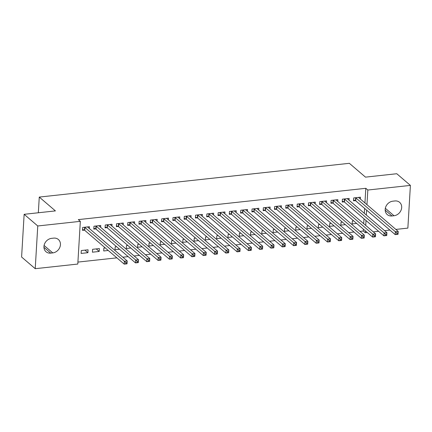 <?xml version="1.0" encoding="UTF-8"?>
<svg xmlns="http://www.w3.org/2000/svg" width="432" height="432" viewBox="0 0 432 432"><rect width="100%" height="100%" fill="white"/><g stroke="black" fill="none" stroke-linecap="round" stroke-linejoin="round"><path stroke-width="0.65" d="M77.911 262.089L116.867 257.85M122.834 257.202L128.158 256.619M134.125 255.971L139.45 255.388M145.417 254.74L150.741 254.162M156.708 253.508L162.032 252.931M167.999 252.283L173.329 251.699M179.291 251.051L184.621 250.474M190.582 249.82L195.912 249.242M201.879 248.594L207.203 248.011M213.17 247.363L218.495 246.785M224.462 246.132L229.786 245.554M235.753 244.906L241.078 244.323M247.045 243.675L252.369 243.092M258.336 242.444L263.666 241.866M269.627 241.213L274.957 240.635M280.919 239.987L286.249 239.404M292.216 238.756L297.54 238.178M303.507 237.524L308.831 236.947M314.798 236.299L320.123 235.715M326.09 235.067L331.414 234.484M337.381 233.836L342.706 233.258M348.673 232.605L353.997 232.027M359.964 231.379L363.274 231.017L365.294 232.745L365.402 230.893M77.798 264.055L35.224 268.688L37.762 225.974L80.336 221.341L77.798 264.055M37.762 225.974L24.138 214.31L21.6 257.024L35.224 268.688M24.138 214.31L55.415 210.902L39.269 197.078L349.348 163.312L365.494 177.136L396.776 173.729L410.4 185.398L407.862 228.112L395.858 229.419M389.896 230.067L384.566 230.645M378.599 231.298L373.275 231.876M367.308 232.524L365.294 232.745M39.269 197.078L38.335 212.765M99.198 251.456L99.371 248.573L92.594 249.307L92.421 252.196L99.198 251.456L96.228 248.913M100.634 227.297L100.742 225.482L93.965 226.222L93.793 229.106L95.623 228.906M119.54 249.242L115.009 249.739L115.177 246.85L116.57 246.699M123.217 224.84L123.325 223.025L116.548 223.76L116.381 226.649L118.206 226.449M142.128 246.785L137.592 247.277L137.765 244.393L139.153 244.242M145.8 222.377L145.908 220.563L139.136 221.303L138.964 224.186L140.789 223.992M164.711 244.323L160.175 244.82L160.348 241.931L161.741 241.78M168.383 219.92L168.491 218.106L161.719 218.846L161.546 221.729L163.377 221.53M187.294 241.866L182.758 242.357L182.93 239.474L184.324 239.323M190.971 217.463L191.079 215.649L184.302 216.383L184.129 219.272L185.96 219.073M209.876 239.404L205.34 239.9L205.513 237.011L206.906 236.86M213.554 215.001L213.662 213.187L206.885 213.926L206.712 216.81L208.543 216.61M232.465 236.947L227.929 237.438L228.096 234.554L229.489 234.403M236.137 212.544L236.245 210.73L229.468 211.464L229.3 214.353L231.125 214.153M255.047 234.49L250.511 234.981L250.684 232.097L252.072 231.946M258.719 210.082L258.827 208.267L252.056 209.007L251.883 211.891L253.708 211.696M277.63 232.027L273.094 232.524L273.267 229.635L274.66 229.484M281.308 207.625L281.416 205.81L274.639 206.55L274.466 209.434L276.296 209.234M300.213 229.57L295.677 230.062L295.85 227.178L297.243 227.027M303.89 205.168L303.998 203.348L297.221 204.088L297.049 206.977L298.879 206.777M322.796 227.108L318.265 227.605L318.433 224.716L319.826 224.564M326.473 202.705L326.581 200.891L319.804 201.631L319.637 204.514L321.462 204.314M345.384 224.651L340.848 225.142L341.021 222.259L342.409 222.107M349.056 200.248L349.164 198.434L342.392 199.168L342.22 202.057L344.045 201.857M363.274 231.017L363.382 229.165M363.706 223.684L363.998 218.797M364.322 213.316L364.613 208.424M364.943 202.948L365.812 188.303L78.316 219.613L80.336 221.341M360.347 199.017L360.455 197.203L353.684 197.942L353.511 200.826L355.336 200.626M356.675 223.42L352.139 223.916L352.312 221.027L353.705 220.876M337.765 201.474L337.873 199.66L331.101 200.399L330.928 203.283L332.753 203.089M334.093 225.882L329.557 226.373L329.724 223.49L331.117 223.339M315.182 203.936L315.29 202.122L308.513 202.856L308.345 205.745L310.171 205.546M311.504 228.339L306.974 228.83L307.141 225.947L308.534 225.796M292.599 206.393L292.707 204.579L285.93 205.319L285.757 208.202L287.588 208.003M288.922 230.796L284.386 231.293L284.558 228.404L285.952 228.253M270.016 208.856L270.119 207.041L263.347 207.776L263.174 210.665L265.005 210.465M266.339 233.258L261.803 233.75L261.976 230.866L263.369 230.715M247.428 211.313L247.536 209.498L240.764 210.238L240.592 213.122L242.417 212.922M243.756 235.715L239.22 236.212L239.393 233.323L240.781 233.172M224.845 213.77L224.953 211.955L218.176 212.695L218.009 215.579L219.834 215.384M221.168 238.178L216.637 238.669L216.805 235.786L218.198 235.634M202.262 216.232L202.37 214.418L195.593 215.152L195.421 218.041L197.251 217.841M198.585 240.635L194.049 241.132L194.222 238.243L195.615 238.091M179.68 218.689L179.788 216.875L173.011 217.615L172.838 220.498L174.668 220.298M176.002 243.097L171.466 243.589L171.639 240.705L173.032 240.548M157.091 221.152L157.199 219.337L150.428 220.072L150.255 222.961L152.08 222.761M153.419 245.554L148.883 246.046L149.056 243.162L150.444 243.011M134.509 223.609L134.617 221.794L127.84 222.534L127.672 225.418L129.497 225.218M130.831 248.011L126.301 248.508L126.468 245.619L127.861 245.468M111.926 226.071L112.034 224.251L105.257 224.991L105.084 227.88L106.915 227.68M108.248 250.474L103.712 250.965L103.885 248.081L105.278 247.93M89.343 228.528L89.451 226.714L82.674 227.453L82.501 230.337L84.332 230.137M87.907 252.688L88.079 249.804L81.302 250.538L81.13 253.427L87.907 252.688L84.937 250.144M50.733 253.12A7.927 6.691 -49.4 0 1 46.019 251.753A7.927 6.691 -49.4 0 1 44.582 243.821A7.927 6.691 -49.4 0 1 51.613 238.345L53.644 238.124A7.927 6.691 -49.4 0 1 58.363 239.49A7.927 6.691 -49.4 0 1 59.8 247.417A7.927 6.691 -49.4 0 1 52.769 252.898L50.733 253.12L43.94 247.304M365.812 188.303L367.826 190.031L410.4 185.398M394.891 200.961A7.927 6.691 -49.4 0 1 399.605 202.327A7.927 6.691 -49.4 0 1 401.042 210.26A7.927 6.691 -49.4 0 1 394.011 215.741L391.981 215.962A7.927 6.691 -49.4 0 1 387.261 214.596A7.927 6.691 -49.4 0 1 385.83 206.663A7.927 6.691 -49.4 0 1 392.855 201.182L394.891 200.961M365.726 225.412L366.017 220.525M366.341 215.044L366.633 210.152M366.957 204.676L367.826 190.031M396.835 233.069L396.765 234.225L397.899 234.101L397.964 232.945L396.835 233.069L395.383 231.736L398.207 231.428L398.034 234.311L395.215 234.619L395.383 231.736L355.919 197.948A1.237 0.443 3.4 0 0 355.649 197.797L355.509 197.743M358.63 197.402L358.636 197.473A1.237 0.443 3.4 0 0 358.744 197.64L398.207 231.428L397.964 232.945M396.765 234.225L395.215 234.619L355.752 200.837A1.237 0.443 3.4 0 0 355.482 200.686L353.565 199.919M385.544 234.301L385.474 235.456L386.602 235.332L386.672 234.176L385.544 234.301L384.091 232.961L386.915 232.659L386.743 235.543L383.924 235.85L384.091 232.961L344.628 199.179A1.237 0.443 3.4 0 0 344.358 199.028L344.218 198.968M347.339 198.628L347.344 198.704A1.237 0.443 3.4 0 0 347.452 198.871L386.915 232.659L386.672 234.176M385.474 235.456L383.924 235.85L344.455 202.063A1.237 0.443 3.4 0 0 344.185 201.911L342.274 201.15M374.252 235.526L374.182 236.682L375.311 236.558L375.381 235.408L374.252 235.526L372.8 234.193L375.624 233.885L375.451 236.774L372.627 237.082L372.8 234.193L333.337 200.41A1.237 0.443 3.4 0 0 333.067 200.254L332.926 200.2M336.047 199.859L336.053 199.93A1.237 0.443 3.4 0 0 336.161 200.102L375.624 233.885L375.381 235.408M374.182 236.682L372.627 237.082L333.164 203.294A1.237 0.443 3.4 0 0 332.894 203.143L330.982 202.381M362.961 236.758L362.891 237.913L364.019 237.789L364.09 236.633L362.961 236.758L361.508 235.424L364.333 235.116L364.16 238L361.336 238.307L361.508 235.424L322.045 201.636A1.237 0.443 3.4 0 0 321.775 201.485L321.635 201.431M324.756 201.091L324.761 201.161A1.237 0.443 3.4 0 0 324.869 201.328L364.333 235.116L364.09 236.633M362.891 237.913L361.336 238.307L321.872 204.525A1.237 0.443 3.4 0 0 321.602 204.374L319.691 203.607M351.67 237.989L351.599 239.144L352.728 239.02L352.798 237.865L351.67 237.989L350.217 236.655L353.041 236.347L352.868 239.231L350.044 239.539L350.217 236.655L310.754 202.867A1.237 0.443 3.4 0 0 310.484 202.716L310.343 202.662M313.459 202.322L313.47 202.392A1.237 0.443 3.4 0 0 313.578 202.559L353.041 236.347L352.798 237.865M351.599 239.144L350.044 239.539L310.581 205.756A1.237 0.443 3.4 0 0 310.311 205.6L308.399 204.838M340.378 239.22L340.308 240.37L341.437 240.251L341.507 239.096L340.378 239.22L338.926 237.881L341.75 237.573L341.577 240.462L338.753 240.77L338.926 237.881L299.462 204.098A1.237 0.443 3.4 0 0 299.192 203.947L299.052 203.888M302.168 203.548L302.179 203.618A1.237 0.443 3.4 0 0 302.281 203.791L341.75 237.573L341.507 239.096M340.308 240.37L338.753 240.77L299.29 206.982A1.237 0.443 3.4 0 0 299.02 206.831L297.103 206.069M329.081 240.446L329.017 241.601L330.145 241.477L330.215 240.327L329.081 240.446L327.634 239.112L330.453 238.804L330.286 241.693L327.461 241.996L327.634 239.112L288.171 205.33A1.237 0.443 3.4 0 0 287.901 205.173L287.761 205.119M290.876 204.779L290.887 204.849A1.237 0.443 3.4 0 0 290.99 205.022L330.453 238.804L330.215 240.327M329.017 241.601L327.461 241.996L287.998 208.213A1.237 0.443 3.4 0 0 287.728 208.062L285.811 207.295M317.79 241.677L317.725 242.833L318.854 242.708L318.919 241.553L317.79 241.677L316.343 240.343L319.162 240.035L318.994 242.919L316.17 243.227L316.343 240.343L276.874 206.555A1.237 0.443 3.4 0 0 276.604 206.404L276.464 206.35M279.585 206.01L279.59 206.08A1.237 0.443 3.4 0 0 279.698 206.248L319.162 240.035L318.919 241.553M317.725 242.833L316.17 243.227L276.707 209.444A1.237 0.443 3.4 0 0 276.437 209.288L274.52 208.526M306.499 242.908L306.434 244.064L307.562 243.94L307.627 242.784L306.499 242.908L305.046 241.569L307.87 241.267L307.697 244.15L304.879 244.458L305.046 241.569L265.583 207.787A1.237 0.443 3.4 0 0 265.313 207.635L265.172 207.576M268.294 207.236L268.299 207.311A1.237 0.443 3.4 0 0 268.407 207.479L307.87 241.267L307.627 242.784M306.434 244.064L304.879 244.458L265.415 210.67A1.237 0.443 3.4 0 0 265.145 210.519L263.228 209.758M295.207 244.134L295.137 245.29L296.271 245.165L296.336 244.015L295.207 244.134L293.755 242.8L296.579 242.492L296.406 245.381L293.587 245.689L293.755 242.8L254.291 209.018A1.237 0.443 3.4 0 0 254.021 208.861L253.881 208.807M257.002 208.467L257.008 208.537A1.237 0.443 3.4 0 0 257.116 208.71L296.579 242.492L296.336 244.015M295.137 245.29L293.587 245.689L254.119 211.901A1.237 0.443 3.4 0 0 253.849 211.75L251.937 210.983M283.916 245.365L283.846 246.521L284.974 246.397L285.044 245.241L283.916 245.365L282.463 244.031L285.287 243.724L285.115 246.607L282.29 246.915L282.463 244.031L243 210.244A1.237 0.443 3.4 0 0 242.73 210.092L242.59 210.038M245.711 209.698L245.716 209.768A1.237 0.443 3.4 0 0 245.824 209.936L285.287 243.724L285.044 245.241M283.846 246.521L282.29 246.915L242.827 213.133A1.237 0.443 3.4 0 0 242.557 212.981L240.646 212.215M272.624 246.596L272.554 247.752L273.683 247.628L273.753 246.472L272.624 246.596L271.172 245.263L273.996 244.955L273.823 247.838L270.999 248.146L271.172 245.263L231.709 211.475A1.237 0.443 3.4 0 0 231.439 211.324L231.298 211.264M234.419 210.929L234.425 211A1.237 0.443 3.4 0 0 234.533 211.167L273.996 244.955L273.753 246.472M272.554 247.752L270.999 248.146L231.536 214.364A1.237 0.443 3.4 0 0 231.266 214.207L229.354 213.446M261.333 247.828L261.263 248.978L262.391 248.859L262.462 247.703L261.333 247.828L259.88 246.488L262.705 246.181L262.532 249.07L259.708 249.377L259.88 246.488L220.417 212.706A1.237 0.443 3.4 0 0 220.147 212.555L220.007 212.495M223.128 212.155L223.133 212.225A1.237 0.443 3.4 0 0 223.241 212.398L262.705 246.181L262.462 247.703M261.263 248.978L259.708 249.377L220.244 215.59A1.237 0.443 3.4 0 0 219.974 215.438L218.063 214.677M250.042 249.053L249.971 250.209L251.1 250.085L251.17 248.929L250.042 249.053L248.589 247.72L251.413 247.412L251.24 250.301L248.416 250.603L248.589 247.72L209.126 213.937A1.237 0.443 3.4 0 0 208.856 213.781L208.715 213.727M211.831 213.386L211.842 213.457A1.237 0.443 3.4 0 0 211.95 213.629L251.413 247.412L251.17 248.929M249.971 250.209L248.416 250.603L208.953 216.821A1.237 0.443 3.4 0 0 208.683 216.67L206.766 215.903M238.75 250.285L238.68 251.44L239.809 251.316L239.879 250.16L238.75 250.285L237.298 248.951L240.122 248.643L239.949 251.527L237.125 251.834L237.298 248.951L197.834 215.163A1.237 0.443 3.4 0 0 197.564 215.012L197.424 214.958M200.54 214.618L200.551 214.688A1.237 0.443 3.4 0 0 200.653 214.855L240.122 248.643L239.879 250.16M238.68 251.44L237.125 251.834L197.662 218.052A1.237 0.443 3.4 0 0 197.392 217.895L195.475 217.134M227.453 251.516L227.389 252.666L228.517 252.547L228.587 251.392L227.453 251.516L226.006 250.177L228.825 249.869L228.658 252.758L225.833 253.066L226.006 250.177L186.543 216.394A1.237 0.443 3.4 0 0 186.273 216.243L186.133 216.184M189.248 215.843L189.259 215.914A1.237 0.443 3.4 0 0 189.362 216.086L228.825 249.869L228.587 251.392M227.389 252.666L225.833 253.066L186.37 219.278A1.237 0.443 3.4 0 0 186.1 219.127L184.183 218.365M216.162 252.742L216.097 253.897L217.226 253.773L217.291 252.623L216.162 252.742L214.715 251.408L217.534 251.1L217.366 253.989L214.542 254.297L214.715 251.408L175.246 217.625A1.237 0.443 3.4 0 0 174.976 217.469L174.836 217.415M177.957 217.075L177.962 217.145A1.237 0.443 3.4 0 0 178.07 217.318L217.534 251.1L217.291 252.623M216.097 253.897L214.542 254.297L175.079 220.509A1.237 0.443 3.4 0 0 174.809 220.358L172.892 219.591M204.871 253.973L204.806 255.128L205.934 255.004L205.999 253.849L204.871 253.973L203.418 252.639L206.242 252.331L206.069 255.215L203.251 255.523L203.418 252.639L163.955 218.851A1.237 0.443 3.4 0 0 163.685 218.7L163.544 218.646M166.666 218.306L166.671 218.376A1.237 0.443 3.4 0 0 166.779 218.543L206.242 252.331L205.999 253.849M204.806 255.128L203.251 255.523L163.787 221.74A1.237 0.443 3.4 0 0 163.517 221.589L161.6 220.822M193.579 255.204L193.509 256.36L194.643 256.235L194.708 255.08L193.579 255.204L192.127 253.87L194.951 253.562L194.778 256.446L191.959 256.754L192.127 253.87L152.663 220.082A1.237 0.443 3.4 0 0 152.393 219.931L152.253 219.872M155.374 219.537L155.38 219.607A1.237 0.443 3.4 0 0 155.488 219.775L194.951 253.562L194.708 255.08M193.509 256.36L191.959 256.754L152.491 222.966A1.237 0.443 3.4 0 0 152.221 222.815L150.309 222.053M182.288 256.435L182.218 257.585L183.346 257.467L183.416 256.311L182.288 256.435L180.835 255.096L183.659 254.788L183.487 257.677L180.662 257.985L180.835 255.096L141.372 221.314A1.237 0.443 3.4 0 0 141.102 221.162L140.962 221.103M144.083 220.763L144.088 220.833A1.237 0.443 3.4 0 0 144.196 221.006L183.659 254.788L183.416 256.311M182.218 257.585L180.662 257.985L141.199 224.197A1.237 0.443 3.4 0 0 140.929 224.046L139.018 223.285M170.996 257.661L170.926 258.817L172.055 258.692L172.125 257.537L170.996 257.661L169.544 256.327L172.368 256.019L172.195 258.903L169.371 259.211L169.544 256.327L130.081 222.539A1.237 0.443 3.4 0 0 129.811 222.388L129.67 222.334M132.791 221.994L132.797 222.064A1.237 0.443 3.4 0 0 132.905 222.237L172.368 256.019L172.125 257.537M170.926 258.817L169.371 259.211L129.908 225.428A1.237 0.443 3.4 0 0 129.638 225.277L127.726 224.51M159.705 258.892L159.635 260.048L160.763 259.924L160.834 258.768L159.705 258.892L158.252 257.558L161.077 257.251L160.904 260.134L158.08 260.442L158.252 257.558L118.789 223.771A1.237 0.443 3.4 0 0 118.519 223.619L118.379 223.565M121.5 223.225L121.505 223.295A1.237 0.443 3.4 0 0 121.613 223.463L161.077 257.251L160.834 258.768M159.635 260.048L158.08 260.442L118.616 226.66A1.237 0.443 3.4 0 0 118.346 226.503L116.435 225.742M148.414 260.123L148.343 261.274L149.472 261.155L149.542 259.999L148.414 260.123L146.961 258.784L149.785 258.476L149.612 261.365L146.788 261.673L146.961 258.784L107.498 225.002A1.237 0.443 3.4 0 0 107.228 224.851L107.087 224.791M110.203 224.451L110.214 224.521A1.237 0.443 3.4 0 0 110.322 224.694L149.785 258.476L149.542 259.999M148.343 261.274L146.788 261.673L107.325 227.885A1.237 0.443 3.4 0 0 107.055 227.734L105.138 226.973M137.122 261.349L137.052 262.505L138.181 262.381L138.251 261.23L137.122 261.349L135.67 260.015L138.494 259.708L138.321 262.597L135.497 262.904L135.67 260.015L96.206 226.233A1.237 0.443 3.4 0 0 95.936 226.076L95.796 226.022M98.912 225.682L98.923 225.752A1.237 0.443 3.4 0 0 99.025 225.925L138.494 259.708L138.251 261.23M137.052 262.505L135.497 262.904L96.034 229.117A1.237 0.443 3.4 0 0 95.764 228.965L93.847 228.199M125.825 262.58L125.761 263.736L126.889 263.612L126.959 262.456L125.825 262.58L124.378 261.247L127.197 260.939L127.03 263.822L124.205 264.13L124.378 261.247L84.915 227.459A1.237 0.443 3.4 0 0 84.645 227.308L84.499 227.254M87.62 226.913L87.631 226.984A1.237 0.443 3.4 0 0 87.734 227.151L127.197 260.939L126.959 262.456M125.761 263.736L124.205 264.13L84.742 230.348A1.237 0.443 3.4 0 0 84.472 230.197L82.555 229.43M394.011 215.741L385.328 208.305M391.981 215.962L385.187 210.146M52.769 252.898L44.08 245.462M355.919 197.948L355.752 200.837M355.649 197.797L355.482 200.686M344.628 199.179L344.455 202.063M344.358 199.028L344.185 201.911M333.337 200.41L333.164 203.294M333.067 200.254L332.894 203.143M322.045 201.636L321.872 204.525M321.775 201.485L321.602 204.374M310.754 202.867L310.581 205.756M310.484 202.716L310.311 205.6M299.462 204.098L299.29 206.982M299.192 203.947L299.02 206.831M288.171 205.33L287.998 208.213M287.901 205.173L287.728 208.062M276.874 206.555L276.707 209.444M276.604 206.404L276.437 209.288M265.583 207.787L265.415 210.67M265.313 207.635L265.145 210.519M254.291 209.018L254.119 211.901M254.021 208.861L253.849 211.75M243 210.244L242.827 213.133M242.73 210.092L242.557 212.981M231.709 211.475L231.536 214.364M231.439 211.324L231.266 214.207M220.417 212.706L220.244 215.59M220.147 212.555L219.974 215.438M209.126 213.937L208.953 216.821M208.856 213.781L208.683 216.67M197.834 215.163L197.662 218.052M197.564 215.012L197.392 217.895M186.543 216.394L186.37 219.278M186.273 216.243L186.1 219.127M175.246 217.625L175.079 220.509M174.976 217.469L174.809 220.358M163.955 218.851L163.787 221.74M163.685 218.7L163.517 221.589M152.663 220.082L152.491 222.966M152.393 219.931L152.221 222.815M141.372 221.314L141.199 224.197M141.102 221.162L140.929 224.046M130.081 222.539L129.908 225.428M129.811 222.388L129.638 225.277M118.789 223.771L118.616 226.66M118.519 223.619L118.346 226.503M107.498 225.002L107.325 227.885M107.228 224.851L107.055 227.734M96.206 226.233L96.034 229.117M95.936 226.076L95.764 228.965M84.915 227.459L84.742 230.348M84.645 227.308L84.472 230.197"/></g></svg>
